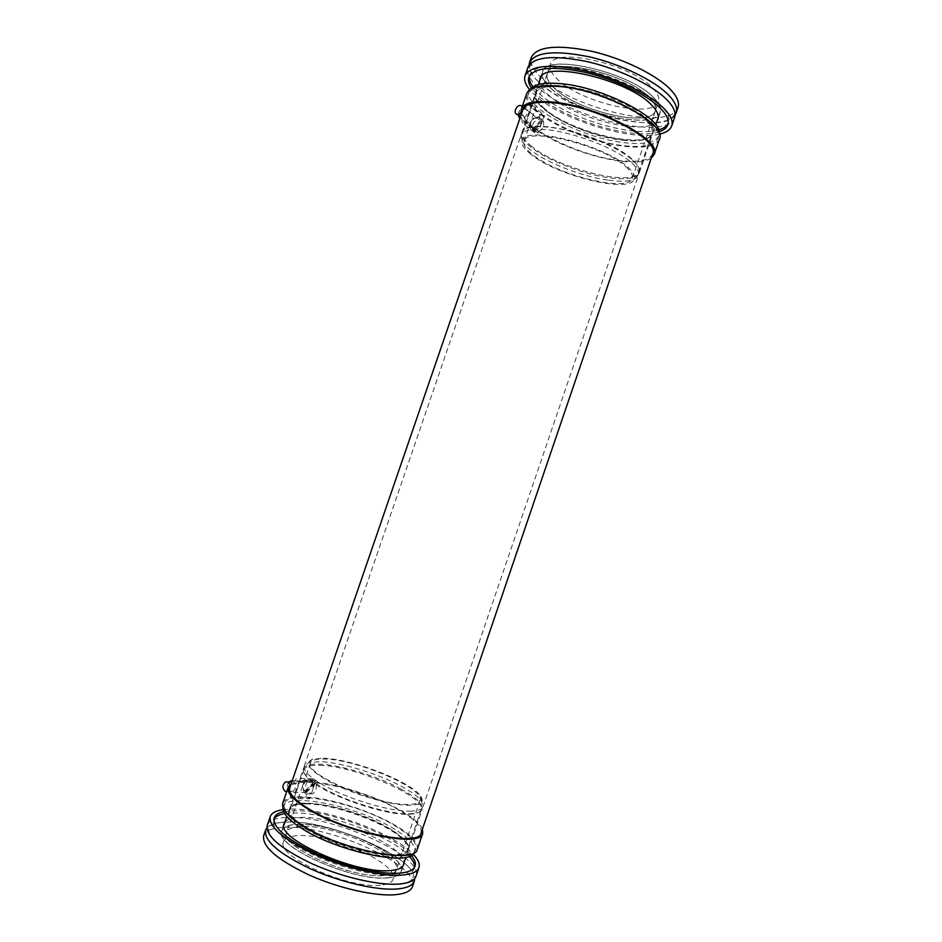 <?xml version="1.0" encoding="UTF-8"?>
<svg xmlns="http://www.w3.org/2000/svg" width="942" height="942" viewBox="0 0 942 942"><rect width="100%" height="100%" fill="white"/><g stroke="black" fill="none" stroke-linecap="round" stroke-linejoin="round"><path stroke-width="0.71" stroke-dasharray="4.71 3.53" d="M675.061 115.089C662.944 135.318 572.324 113.405 540.637 83.85C532.783 76.914 528.921 70.662 529.051 65.104M266.857 827.853C270.13 824.132 276.854 822.166 287.039 821.966C329.806 820.117 415.622 857.314 414.739 878.486M291.879 781.707L293.598 782.06C296.483 785.287 296.283 788.383 293.021 791.351L290.454 791.233C287.581 787.983 287.793 784.886 291.066 781.942M305.126 790.691L314.004 781.848L314.687 783.132L315.723 783.155C317.089 787.959 316.006 791.527 312.45 793.87L308.611 793.694L305.809 791.986L305.126 790.691L306.162 790.703C304.819 785.887 305.926 782.319 309.494 780.011L313.25 780.188L315.028 781.872L306.162 790.703M422.405 829.172C419.755 823.261 411.772 816.596 398.466 809.178C375.293 796.237 339.697 784.651 315.346 782.166L315.864 780.647L312.52 778.763L309.918 781.648L306.515 780.883C301.993 784.78 301.899 788.631 306.221 792.422L306.256 794.012L305.491 793.67C301.204 788.843 301.499 784.274 306.374 779.941L310.848 780.612C313.168 782.896 313.792 785.934 312.744 789.714L315.346 782.166L299.615 781.848L291.031 784.191M674.613 117.491C668.255 140.817 572.206 119.033 539.107 88.289C529.957 80.235 526.237 73.229 527.944 67.282M659.447 134.176C631.34 141.276 562.869 120.105 536.316 96.414L529.698 89.761M529.345 76.078L529.651 74.889C534.832 65.033 553.496 63.361 585.653 69.861C615.632 76.749 647.707 92.186 661.225 105.869C667.631 112.404 670.08 117.938 668.584 122.46L668.102 123.59M658.67 129.878C633.259 137.944 565.824 117.585 540.213 94.483L532.937 86.829M659.176 131.739C634.849 140.711 565.541 120.187 539.46 96.708L531.406 87.995M653.913 97.862C659.471 103.538 661.59 108.354 660.295 112.322C655.479 131.15 577.434 113.499 551.105 88.607C543.946 82.201 541.049 76.655 542.427 71.969C544.841 52.575 630.292 71.792 653.913 97.862M657.127 120.859C648.049 136.861 574.184 118.892 548.809 95.295C542.592 89.831 539.554 84.945 539.695 80.647M652.582 88.03C657.704 93.317 659.659 97.838 658.434 101.583C653.995 119.222 582.18 103.184 558.241 80.035C551.777 74.124 549.186 68.99 550.469 64.621C552.907 46.511 630.928 63.856 652.582 88.03M649.368 97.45C654.513 102.678 656.492 107.117 655.291 110.779C650.981 128.041 579.212 111.827 555.179 88.972C548.68 83.131 546.066 78.08 547.314 73.806C549.622 56.084 627.596 73.606 649.368 97.45M678.004 107.506C671.469 131.397 575.35 109.861 542.404 78.692C533.29 70.532 529.616 63.397 531.37 57.309M267.222 825.357C269.318 820.258 276.442 817.609 288.593 817.409C333.492 815.548 424.324 856.49 415.987 876.284M283.059 809.625L291.467 809.06C326.509 808.318 393.532 833.022 413.102 854.159M414.539 867.252L414.256 868.489C412.855 872.469 407.639 874.847 398.631 875.613C379.661 877.143 344.489 869.054 316.041 856.313C286.038 842.042 271.814 830.02 273.368 820.246L273.898 819.104M284.708 813.653L293.409 812.958C326.945 812.086 391.613 836.131 409.346 856.325M283.683 811.698L294.187 810.685C328.546 809.826 395.416 835.165 411.348 855.407M387.668 877.862C353.215 882.077 272.309 845.433 281.717 830.679C283.342 826.64 288.947 824.509 298.508 824.285C334.481 822.496 408.275 855.819 401.28 871.609C400.032 875.106 395.499 877.19 387.668 877.862M284.908 822.142C287.298 819.116 292.621 817.538 300.863 817.409C335.281 815.996 405.861 846.634 403.977 862.919M380.403 885.197C348.634 889.295 274.876 855.666 283.53 841.712C285.037 837.944 290.16 835.907 298.885 835.601C331.902 833.576 399.714 864.403 393.073 879.227C391.896 882.524 387.668 884.526 380.403 885.197M383.712 875.495C352.072 879.239 278.267 845.798 286.78 832.257C288.252 828.583 293.339 826.629 302.041 826.405C334.952 824.686 402.811 855.336 396.299 869.76C395.145 872.975 390.954 874.883 383.712 875.495M263.689 835.613C265.844 830.373 273.015 827.594 285.214 827.276C330.253 824.968 421.027 866.169 412.49 886.563M532.089 129.855L541.532 119.128L543.157 120.647C544.817 126.852 542.368 130.691 535.798 132.186L532.889 130.514C531.253 124.32 533.714 120.482 540.272 118.998L542.333 119.799L532.889 130.514M651.205 158.221C645.317 161.953 634.873 162.895 619.86 161.047C593.696 157.832 558.9 145.233 538.683 131.597L541.214 124.226C539.754 127.771 537.411 129.772 534.196 130.231L533.337 130.208C526.072 129.69 530.805 115.913 537.87 116.996L538.683 117.161L537.694 118.374L524.788 108.047C521.044 108.306 518.759 110.544 517.935 114.771M537.694 118.374L536.952 118.209C531.182 117.255 527.308 128.536 533.29 128.877L534.079 128.889L534.385 132.622L538.176 133.069L538.683 131.597L526.484 121.589L521.468 113.794M538.176 133.069L525.966 123.084L531.618 106.634C527.167 101.642 525.518 97.309 526.672 93.635M659.459 139.098C656.091 146.104 644.563 148.53 624.876 146.363C598.641 143.372 563.858 130.75 543.746 116.855L531.618 106.634L532.124 105.139L528.297 104.75L525.518 108.212M558.37 86.77C540.755 85.475 530.711 87.959 528.203 94.224C521.491 110.12 581.673 141.477 624.157 145.727C643.374 147.823 654.608 145.457 657.893 138.627C666.43 124.038 602.232 89.69 558.37 86.77M530.111 89.466L529.263 91.15C522.504 107.188 582.662 138.615 625.158 142.784C644.387 144.856 655.644 142.442 658.941 135.554L659.294 133.693M519.525 116.054C519.266 112.027 521.067 109.684 524.929 109.036C529.828 109.354 526.613 118.692 521.88 117.986L520.278 117.267M400.656 788.831C415.952 797.238 423.135 804.056 422.181 809.308C421.145 812.169 416.835 813.676 409.228 813.817L409.146 813.817C389.246 814.43 346.138 801.524 322.305 787.677L310.919 780.188C304.949 775.384 302.441 771.533 303.383 768.637C304.761 765.34 310.095 763.856 319.409 764.174C340.227 764.798 377.448 776.149 400.656 788.831M387.492 827.359C402.67 836.155 409.676 843.514 408.487 849.46C407.038 863.025 341.852 850.579 307.999 829.349C294.281 820.859 288.146 813.994 289.594 808.754C292.974 795.354 353.957 807.565 387.492 827.359M301.982 826.369C293.268 826.593 288.181 828.548 286.698 832.233C278.173 845.798 352.096 879.286 383.783 875.53C391.024 874.918 395.228 873.01 396.382 869.784C402.893 855.336 334.94 824.65 301.982 826.369M408.051 804.433C377.283 805.634 302.971 773.629 310.495 762.961C311.72 760.017 316.594 758.71 325.096 759.04C357.23 759.593 425.548 788.949 420.038 800.464C419.096 803.043 415.104 804.374 408.051 804.433M323.671 758.263C352.343 758.958 411.56 781.907 420.65 796.131C424.536 801.972 420.874 805.033 409.64 805.304C392.59 805.457 359.09 796.261 335.352 784.757C310.707 771.969 303.147 763.432 312.673 759.17L323.671 758.263M410.135 811.168C417.73 811.05 422.04 809.567 423.064 806.729L421.627 801.336C418.319 796.826 411.619 791.833 401.504 786.358C378.284 773.723 341.075 762.349 320.268 761.678L308.705 762.679L304.266 766.058C303.041 770.627 309.353 776.95 323.224 784.992C347.103 798.828 390.282 811.757 410.135 811.168M319.703 765.245C354.227 765.622 427.079 797.097 421.133 809.802C420.108 812.64 415.846 814.135 408.333 814.277L408.251 814.277C384.666 815.242 329.394 796.32 311.343 781.106C305.455 776.361 302.971 772.546 303.901 769.673C305.255 766.411 310.53 764.939 319.703 765.245M306.597 803.42C332.561 803.02 382.629 820.682 400.55 836.637C406.308 841.618 408.687 845.81 407.698 849.201C406.544 852.416 402.152 854.264 394.521 854.735C360.986 857.974 281.517 822.531 290.383 809.037C291.667 805.74 296.118 803.891 303.724 803.491L306.597 803.42M305.703 803.903C332.055 803.479 382.793 821.4 400.986 837.603C406.85 842.666 409.264 846.929 408.251 850.379C407.085 853.652 402.634 855.536 394.898 856.031C360.88 859.363 280.186 823.367 289.206 809.625C290.525 806.27 295.046 804.397 302.782 803.973L305.703 803.903M298.673 824.38C334.504 822.601 408.016 855.795 401.045 871.527C399.797 875 395.275 877.084 387.48 877.756C353.156 881.936 272.591 845.445 281.952 830.75C283.577 826.735 289.147 824.615 298.673 824.38M608.603 180.228C625.794 182.465 635.756 180.829 638.452 175.318L638.535 175.071C639.43 171.774 637.086 167.617 631.517 162.625C616.763 148.977 575.35 132.645 548.02 129.866C532.418 128.289 523.458 129.972 521.15 134.883L521.067 135.13C519.949 139.086 523.034 143.973 530.358 149.802C546.654 162.895 582.556 176.79 608.603 180.228M632.4 160.034C638.099 165.191 640.407 169.442 639.312 172.81L639.171 173.187C636.097 178.438 626.183 179.981 609.427 177.814C583.369 174.411 547.467 160.505 531.194 147.352C524.141 141.724 521.02 136.943 521.809 133.01L521.927 132.61C524.035 127.476 533.031 125.686 548.915 127.252C576.257 129.984 617.669 146.34 632.4 160.034M622.273 140.181C639.606 142.03 649.733 139.84 652.676 133.634C660.366 120.27 602.515 89.254 562.857 86.629C546.843 85.463 537.694 87.736 535.374 93.47C529.192 107.906 583.757 136.46 622.273 140.181M555.109 88.96C579.189 111.851 651.052 128.088 655.373 110.803C656.562 107.141 654.584 102.69 649.438 97.462C627.643 73.582 549.539 56.025 547.243 73.782C545.983 78.056 548.609 83.12 555.109 88.96M625.806 166.687C631.14 171.409 633.307 175.294 632.317 178.356C628.95 192.851 557.428 175.342 532.571 154.618C525.871 149.307 523.034 144.868 524.058 141.288C525.4 126.275 603.127 145.233 625.806 166.687M530.982 154.417C523.834 148.754 520.902 144.055 522.209 140.311C524.458 125.168 604.364 144.88 627.584 166.911C632.93 171.656 635.191 175.589 634.378 178.709C631.705 194.158 556.969 176.048 530.982 154.417M532.077 146.693C525.13 141.123 522.056 136.402 522.845 132.516L522.963 132.127C524.447 115.713 607.908 135.883 631.964 159.163C637.604 164.249 639.877 168.465 638.794 171.797L638.652 172.162C633.695 187.399 558.37 168.853 532.077 146.693M544.865 109.449C537.882 103.443 534.962 98.262 536.092 93.929L536.139 93.753C538.212 75.666 621.897 94.977 645.423 119.74C650.946 125.145 653.1 129.69 651.899 133.387L651.84 133.552C646.989 150.838 570.852 133.058 544.865 109.449M544.452 108.554C537.364 102.454 534.397 97.203 535.527 92.787L535.598 92.599C537.682 74.194 622.662 93.788 646.495 118.951C652.088 124.438 654.266 129.054 653.042 132.81L652.983 132.999C647.99 150.543 570.817 132.528 544.452 108.554M551.294 88.619C544.17 82.248 541.285 76.726 542.651 72.051C545.065 52.74 630.163 71.875 653.701 97.838C659.235 103.49 661.355 108.295 660.059 112.251C655.267 130.997 577.517 113.429 551.294 88.619M283.036 807.718L283.259 806.776C287.11 791.963 354.31 805.469 391.342 827.264C408.204 836.991 415.987 845.162 414.692 851.78L414.303 852.663M304.584 826.169C289.488 816.844 282.741 809.319 284.343 803.632C288.146 788.949 355.311 802.537 392.378 824.25C409.252 833.953 417.047 842.077 415.775 848.624C414.327 863.508 342.04 849.637 304.584 826.169M421.156 832.858C422.322 826.605 414.445 818.716 397.524 809.19C360.339 787.865 293.327 773.888 289.759 787.865M652.653 153.993C649.474 160.54 638.299 162.683 619.141 160.411C576.775 155.795 516.44 124.827 522.928 109.578M417.33 849.213C418.625 842.489 410.63 834.165 393.332 824.226C370.218 811.062 334.598 799.487 310.153 797.262L294.34 797.179C287.816 797.992 283.966 799.97 282.765 803.137M312.45 793.87L309.341 793.847L312.744 789.714L309.635 798.781L293.822 798.71L300.145 780.317L296.777 778.398L294.163 781.33L292.326 780.423M309.635 798.781L306.303 796.85L290.477 796.755L293.822 798.71M306.221 792.422L290.395 792.257L290.477 796.755M309.341 793.847L306.256 794.012L306.303 796.85M309.918 781.648L294.163 781.33M288.782 781.895C286.238 786.429 286.78 789.891 290.395 792.257M312.52 778.763L296.777 778.398M315.864 780.647L300.145 780.317M521.267 113.028C523.446 110.508 523.799 108.248 522.327 106.258M524.929 109.036L520.738 105.528M521.88 117.986L520.443 116.808M534.385 132.622L522.139 122.648L525.966 123.084M534.079 128.889L521.844 118.869L522.139 122.648M519.843 118.527L521.844 118.869M532.124 105.139L544.252 115.383L540.449 114.983L528.297 104.75M540.449 114.983L538.683 117.161C541.356 118.28 542.203 120.635 541.214 124.226L544.252 115.383M543.157 120.647L533.714 131.374M542.356 119.975L532.901 130.714M541.532 119.128L542.333 119.799M315.723 783.155L306.845 791.998M314.687 783.132L305.809 791.986M314.004 781.848L315.028 781.872M286.757 791.527L287.557 791.292C289.665 789.997 290.501 787.853 290.065 784.851M531.029 65.869C531.064 64.445 530.629 64.303 529.722 65.457C529.11 70.721 532.772 76.855 540.72 83.862C558.476 99.463 593.813 114.712 624.64 120.423C642.656 123.555 656.727 123.579 666.865 120.47C674.142 116.902 674.131 115.371 674.319 114.959C674.166 113.464 673.73 113.311 673.035 114.488C673 116.019 673.459 116.16 674.425 114.9C674.967 113.782 675.52 109.237 666.889 99.84C652.064 84.486 615.102 67.153 582.227 60.571C563.186 56.991 548.491 56.638 538.117 59.523C532.878 61.607 530.063 63.55 529.675 65.339C529.663 66.929 530.111 67.094 531.029 65.869M412.855 877.767C421.121 861.659 331.89 819.764 288.346 822.025C276.854 822.26 270.33 824.391 268.788 828.442C267.175 837.132 281.835 849.001 312.744 864.049C342.193 877.249 378.766 885.48 397.854 883.985C406.767 883.231 411.76 881.159 412.855 877.767M285.603 781.836L288.017 781.884M309.494 780.011L306.374 779.941M667.807 124.768L668.584 122.46M657.94 119.222L660.295 112.322M655.291 110.779L658.434 101.583M274.181 817.88L273.368 820.246M284.154 823.579L281.717 830.679M286.78 832.257L283.53 841.712M528.203 94.224L529.263 91.15M408.487 849.46L422.181 809.308M310.495 762.961L286.698 832.233M420.65 796.131L421.627 801.336M421.133 809.802L407.698 849.201M400.55 836.637L400.986 837.603M408.251 850.379L405.896 857.279M402.94 865.945L401.045 871.527M423.064 806.729L638.452 175.318M639.312 172.81L652.676 133.634M632.317 178.356L655.373 110.803M522.209 140.311L521.15 134.883M522.845 132.516L521.809 133.01M522.963 132.127L536.139 93.753M536.092 93.929L535.527 92.787M535.598 92.599L538.341 84.592M540.873 77.232L542.651 72.051M283.259 806.776L284.343 803.632M306.515 780.883L289.948 780.906M414.692 851.78L415.775 848.624M653.042 132.81L655.785 124.791M658.293 117.432L660.059 112.251M651.84 133.552L652.983 132.999M638.794 171.797L651.899 133.387M638.652 172.162L639.171 173.187M634.378 178.709L638.535 175.071M524.058 141.288L547.243 73.782M521.927 132.61L535.374 93.47M304.266 766.058L521.067 135.13M289.206 809.625L286.839 816.514M283.872 825.168L281.952 830.75M303.724 803.491L302.782 803.973M303.901 769.673L290.383 809.037M408.251 814.277L409.146 813.817M311.343 781.106L310.919 780.188M312.673 759.17L308.705 762.679M420.038 800.464L396.382 869.784M289.594 808.754L303.383 768.637M657.893 138.627L658.941 135.554M536.952 118.209L524.788 108.047M533.29 128.877L521.056 118.869M540.331 119.01L537.929 116.996M535.798 132.186L533.384 130.22M396.299 869.76L393.073 879.227M403.694 864.509L401.28 871.609M415.069 866.122L414.256 868.489M547.314 73.806L550.469 64.621M540.049 78.857L542.427 71.969M528.862 77.197L529.651 74.889M287.557 791.292L293.021 791.351"/><path stroke-width="1.41" d="M529.051 65.104L529.522 62.678C535.068 51.963 554.862 49.997 588.903 56.756C620.637 63.962 654.513 80.435 668.62 95.095C675.273 102.077 677.793 108.012 676.179 112.887L675.061 115.089M414.739 878.486L414.374 881.029C412.855 885.339 407.344 887.976 397.865 888.918C377.813 890.814 340.568 882.418 310.483 868.842C278.785 853.629 263.831 840.711 265.597 830.09L266.857 827.853M290.065 784.851L288.146 781.954L285.603 781.836C282.317 784.792 282.105 787.901 284.979 791.174L286.757 791.527M288.017 781.884L291.879 781.707M529.698 89.761C525.318 84.415 523.764 79.74 525.035 75.725L527.944 67.282C533.443 56.697 553.213 54.813 587.231 61.619C618.965 68.86 652.853 85.286 666.995 99.852C673.671 106.787 676.203 112.663 674.613 117.491L671.728 125.945C670.268 129.902 666.182 132.645 659.447 134.176M525.035 75.725C530.464 65.375 550.175 63.644 584.17 70.544C615.88 77.856 649.815 94.2 664.016 108.589C670.716 115.43 673.294 121.224 671.728 125.945M668.102 123.59C666.571 126.416 663.427 128.524 658.67 129.878M531.406 87.995C528.686 83.932 527.838 80.329 528.862 77.197C534.02 67.4 552.671 65.763 584.817 72.287C614.785 79.187 646.883 94.612 660.424 108.248C666.83 114.759 669.291 120.27 667.807 124.768C666.689 127.865 663.816 130.196 659.176 131.739M539.695 80.647L540.049 78.857C542.356 59.782 627.772 79.152 651.499 104.951C657.069 110.567 659.212 115.324 657.94 119.222L657.127 120.859M529.522 62.678L531.37 57.309C536.975 46.452 556.793 44.38 590.846 51.08C622.591 58.239 656.444 74.771 670.516 89.549C677.145 96.579 679.641 102.572 678.004 107.506L676.179 112.887M413.102 854.159C418.142 859.387 420.097 863.861 418.954 867.594L415.987 876.284C414.492 880.546 409.005 883.125 399.538 884.008C379.52 885.81 342.299 877.355 312.202 863.826C280.492 848.671 265.503 835.837 267.222 825.357L270.213 816.667C271.59 813.017 275.876 810.673 283.059 809.625M418.954 867.594C417.483 871.75 412.043 874.223 402.599 875.024C382.652 876.637 345.467 868.088 315.358 854.629C283.624 839.569 268.576 826.911 270.213 816.667M273.898 819.104C275.57 816.408 279.173 814.594 284.708 813.653M411.348 855.407C414.786 859.54 416.023 863.107 415.069 866.122C413.668 870.067 408.463 872.422 399.455 873.163C380.509 874.647 345.349 866.534 316.901 853.817C286.886 839.569 272.65 827.594 274.181 817.88C275.276 814.924 278.443 812.852 283.683 811.698M403.977 862.919L403.694 864.509C402.481 867.935 397.96 869.949 390.153 870.561C355.805 874.482 274.864 838.003 284.154 823.579L284.908 822.142M414.374 881.029L412.49 886.563C410.947 890.944 405.425 893.64 395.911 894.641C375.823 896.654 338.543 888.318 308.47 874.706C276.795 859.422 261.876 846.399 263.689 835.613L265.597 830.09M521.468 113.794L521.397 108.989C523.858 102.855 534.067 100.523 552.012 102.007C596.804 105.433 662.768 140.193 654.219 154.464L651.205 158.221M521.397 108.989L526.672 93.635C529.227 87.241 539.507 84.698 557.511 86.005C602.433 88.972 668.219 124.179 659.459 139.098L654.219 154.464M659.294 133.693C663.109 118.103 601.161 86.287 559.466 83.567C543.652 82.39 533.867 84.356 530.111 89.466M522.327 106.258L520.714 105.528C515.957 104.821 512.719 114.206 517.629 114.512L521.267 113.028M520.278 117.267L519.525 116.054M414.303 852.663C410.206 866.404 339.791 852.322 303.454 829.466C289.253 820.67 282.447 813.429 283.036 807.718M289.759 787.865C288.252 793.294 295.07 800.582 310.224 809.743C347.822 832.74 419.932 847.07 421.156 832.858L652.653 153.993C660.978 140.028 596.604 106.116 552.872 102.76C535.327 101.3 525.342 103.573 522.928 109.578L289.759 787.865M291.031 784.191L288.181 787.371L282.765 803.137C281.116 808.954 288.017 816.643 303.442 826.205C341.793 850.237 415.881 864.45 417.33 849.213L422.711 833.434L422.405 829.172M288.181 787.371C286.627 792.928 293.598 800.382 309.094 809.743C347.586 833.317 421.486 848 422.711 833.434M292.326 780.423L288.782 781.895M517.935 114.771L519.843 118.527M409.346 856.325C413.138 860.458 414.88 864.108 414.539 867.252M532.937 86.829C530.028 82.849 528.827 79.258 529.345 76.078M405.896 857.279L402.94 865.945M538.341 84.592L540.873 77.232M655.785 124.791L658.293 117.432M286.839 816.514L283.872 825.168M517.641 114.512L520.443 116.808"/></g></svg>
